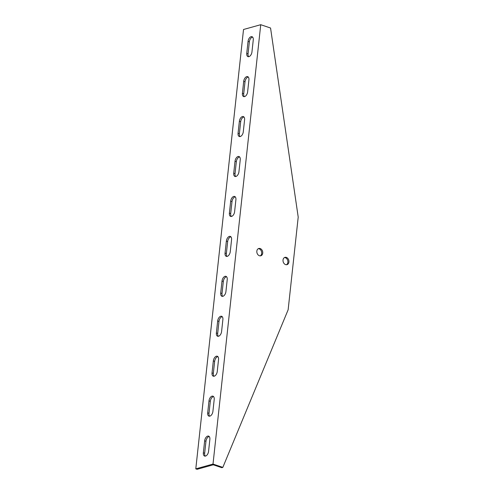 <?xml version="1.0" encoding="UTF-8"?>
<svg xmlns="http://www.w3.org/2000/svg" width="494" height="494" viewBox="0 0 494 494"><rect width="100%" height="100%" fill="white"/><g stroke="black" fill="none" stroke-linecap="round" stroke-linejoin="round"><path stroke-width="0.74" d="M222.825 467.392L221.781 467.682L213.272 464.798L197.1 469.3L195.791 468.855L243.523 29.492L260.739 24.7L213.007 464.064L222.825 467.392L288.144 309.769L298.209 217.107L270.558 28.022L260.739 24.7M209.209 436.505A4.205 2.402 -71.3 0 0 205.961 441.266L204.664 453.251A4.205 2.402 -71.3 0 0 205.325 456.123M217.885 356.619A4.205 2.402 -71.3 0 0 214.643 361.386L213.34 373.365A4.205 2.402 -71.3 0 0 214.001 376.237M226.567 276.733A4.205 2.402 -71.3 0 0 223.319 281.5L222.016 293.479A4.205 2.402 -71.3 0 0 222.683 296.351M235.243 196.847A4.205 2.402 -71.3 0 0 232.001 201.614L230.698 213.599A4.205 2.402 -71.3 0 0 231.359 216.465M243.925 116.967A4.205 2.402 -71.3 0 0 240.677 121.728L239.374 133.713A4.205 2.402 -71.3 0 0 240.035 136.585M252.601 37.081A4.205 2.402 -71.3 0 0 249.353 41.842L248.056 53.827A4.205 2.402 -71.3 0 0 248.717 56.699M248.26 77.021A4.205 2.402 -71.3 0 0 245.018 81.788L243.715 93.767A4.205 2.402 -71.3 0 0 244.376 96.639M239.584 156.907A4.205 2.402 -71.3 0 0 236.336 161.674L235.033 173.653A4.205 2.402 -71.3 0 0 235.7 176.525M230.908 236.793A4.205 2.402 -71.3 0 0 227.66 241.554L226.357 253.539A4.205 2.402 -71.3 0 0 227.018 256.411M222.226 316.679A4.205 2.402 -71.3 0 0 218.984 321.44L217.681 333.425A4.205 2.402 -71.3 0 0 218.342 336.297M213.55 396.559A4.205 2.402 -71.3 0 0 210.302 401.326L208.999 413.311A4.205 2.402 -71.3 0 0 209.666 416.176M260.264 255.867A3.785 2.902 74.5 0 0 261.536 251.65A3.785 2.902 74.5 0 0 258.269 248.698M286.452 264.728A3.785 2.902 74.5 0 0 287.724 260.517A3.785 2.902 74.5 0 0 284.458 257.559M213.007 464.064L195.791 468.855M208.567 451.355A4.205 2.402 108.7 0 1 204.615 456.067A4.205 2.402 108.7 0 1 203.355 452.807L204.652 440.827A4.205 2.402 108.7 0 1 208.61 436.116A4.205 2.402 108.7 0 1 209.87 439.376L208.567 451.355M217.249 371.469A4.205 2.402 108.7 0 1 213.291 376.181A4.205 2.402 108.7 0 1 212.031 372.921L213.334 360.941A4.205 2.402 108.7 0 1 217.292 356.23A4.205 2.402 108.7 0 1 218.552 359.49L217.249 371.469M225.925 291.59A4.205 2.402 108.7 0 1 221.967 296.301A4.205 2.402 108.7 0 1 220.707 293.041L222.01 281.055A4.205 2.402 108.7 0 1 225.968 276.344A4.205 2.402 108.7 0 1 227.228 279.604L225.925 291.59M234.607 211.704A4.205 2.402 108.7 0 1 230.649 216.415A4.205 2.402 108.7 0 1 229.389 213.155L230.692 201.169A4.205 2.402 108.7 0 1 234.644 196.458A4.205 2.402 108.7 0 1 235.904 199.718L234.607 211.704M243.283 131.818A4.205 2.402 108.7 0 1 239.324 136.529A4.205 2.402 108.7 0 1 238.065 133.269L239.368 121.289A4.205 2.402 108.7 0 1 243.326 116.572A4.205 2.402 108.7 0 1 244.586 119.832L243.283 131.818M251.959 51.932A4.205 2.402 108.7 0 1 248 56.643A4.205 2.402 108.7 0 1 246.747 53.383L248.044 41.403A4.205 2.402 108.7 0 1 252.002 36.692A4.205 2.402 108.7 0 1 253.261 39.952L251.959 51.932M247.624 91.878A4.205 2.402 108.7 0 1 243.666 96.589A4.205 2.402 108.7 0 1 242.406 93.329L243.709 81.343A4.205 2.402 108.7 0 1 247.667 76.632A4.205 2.402 108.7 0 1 248.92 79.892L247.624 91.878M238.942 171.758A4.205 2.402 108.7 0 1 234.983 176.469A4.205 2.402 108.7 0 1 233.724 173.209L235.027 161.229A4.205 2.402 108.7 0 1 238.985 156.518A4.205 2.402 108.7 0 1 240.245 159.778L238.942 171.758M230.266 251.644A4.205 2.402 108.7 0 1 226.308 256.355A4.205 2.402 108.7 0 1 225.048 253.095L226.351 241.115A4.205 2.402 108.7 0 1 230.309 236.404A4.205 2.402 108.7 0 1 231.569 239.664L230.266 251.644M221.59 331.53A4.205 2.402 108.7 0 1 217.632 336.241A4.205 2.402 108.7 0 1 216.372 332.981L217.669 321.001A4.205 2.402 108.7 0 1 221.627 316.284A4.205 2.402 108.7 0 1 222.887 319.544L221.59 331.53M212.908 411.416A4.205 2.402 108.7 0 1 208.95 416.127A4.205 2.402 108.7 0 1 207.69 412.867L208.993 400.881A4.205 2.402 108.7 0 1 212.951 396.169A4.205 2.402 108.7 0 1 214.211 399.43L212.908 411.416M285.581 264.599A3.785 2.902 -105.5 0 1 283.019 260.888A3.785 2.902 -105.5 0 1 284.958 257.355A3.785 2.902 -105.5 0 1 288.768 260.227A3.785 2.902 -105.5 0 1 286.989 264.648A3.785 2.902 -105.5 0 1 285.581 264.599M259.393 255.731A3.785 2.902 -105.5 0 1 256.831 252.026A3.785 2.902 -105.5 0 1 258.77 248.488A3.785 2.902 -105.5 0 1 262.58 251.36A3.785 2.902 -105.5 0 1 260.801 255.787A3.785 2.902 -105.5 0 1 259.393 255.731M208.993 400.881L210.302 401.326M207.69 412.867L208.999 413.311M217.669 321.001L218.984 321.44M216.372 332.981L217.681 333.425M226.351 241.115L227.66 241.554M225.048 253.095L226.357 253.539M235.027 161.229L236.336 161.674M233.724 173.209L235.033 173.653M243.709 81.343L245.018 81.788M242.406 93.329L243.715 93.767M248.044 41.403L249.353 41.842M246.747 53.383L248.056 53.827M239.368 121.289L240.677 121.728M238.065 133.269L239.374 133.713M230.692 201.169L232.001 201.614M229.389 213.155L230.698 213.599M222.01 281.055L223.319 281.5M220.707 293.041L222.016 293.479M213.334 360.941L214.643 361.386M212.031 372.921L213.34 373.365M204.652 440.827L205.961 441.266M203.355 452.807L204.664 453.251"/></g></svg>
